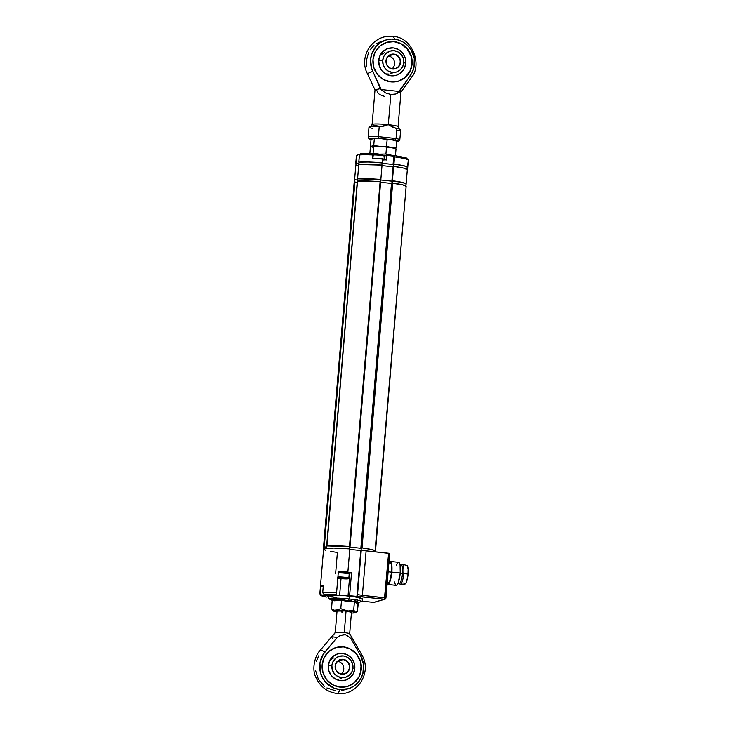 <?xml version="1.0" encoding="UTF-8"?>
<svg xmlns="http://www.w3.org/2000/svg" width="730" height="730" viewBox="0 0 730 730"><rect width="100%" height="100%" fill="white"/><g stroke="black" fill="none" stroke-linecap="round" stroke-linejoin="round"><path stroke-width="1.09" d="M360.885 547.938L391.517 183.13L360.903 547.929L361.925 547.856L392.558 183.047L391.855 183.029L360.967 548.239L391.535 183.12L361.222 547.838L362.053 547.874L392.685 183.066L361.925 547.856L371.871 549.59L375.211 551.159A25.769 2.427 -175.2 0 0 375.211 551.141A25.769 2.427 -175.2 0 0 361.587 547.838L360.939 550.21M350.035 546.606L380.668 181.825M323.828 547.19A26.061 2.455 4.8 0 1 323.563 546.825L324.284 546.834L354.917 182.025L354.196 182.016L323.563 546.825L324.284 546.834L354.917 182.025L357.216 182.272L326.575 547.08L324.284 546.834L326.575 547.08L357.435 182.29M324.494 547.555L323.563 546.825L354.196 182.016L357.216 182.272M326.857 545.976L357.417 181.15M326.912 545.985L357.417 181.095L326.784 545.903A26.061 2.455 4.8 0 1 349.478 546.514L380.111 181.706A26.061 2.455 -175.2 0 0 357.417 181.095L380.111 181.706L349.624 546.533L380.111 181.706L380.686 181.806M380.649 182.254L391.499 183.422L380.649 182.254M391.535 183.12L402.513 184.781L406.135 186.332A26.061 2.455 -175.2 0 0 392.685 183.066L362.053 547.874A26.061 2.455 4.8 0 1 375.503 551.141L406.135 186.332L375.047 551.159M326.712 545.921L350.053 546.615M335.207 595.269A6.953 0.657 4.8 0 1 334.367 594.886A6.953 0.657 4.8 0 1 334.586 594.749L336.183 594.202L336.548 593.089L338.391 571.225A25.842 2.436 4.8 0 1 347.891 571.864L346.65 572.22L351.541 572.749L349.615 595.726L358.074 596.492L349.615 595.726L351.541 572.749L345.372 573.287A6.953 0.657 -175.2 0 0 349.935 573.205L348.018 595.99L349.935 573.205L351.541 572.749L346.65 572.22L347.891 571.864L349.825 548.887A25.842 2.436 -175.2 0 0 323.591 549.124L319.849 593.645A25.842 2.436 -175.2 0 0 319.849 593.7M339.623 595.388L341.038 578.58L339.623 595.388M330.562 551.387L337.397 552.455L335.618 573.689M329.029 596.538L327.861 596.675A6.953 0.657 4.8 0 1 328.573 596.565M373.66 602.387L361.952 601.128L373.66 602.387A1.451 1.396 74 0 0 374.18 602.341L384.391 599.303L384.865 597.77L362.381 595.351L361.578 596.857L384.911 599.266A1.451 1.396 -106 0 1 384.391 599.303L385.951 597.989L384.865 597.77L388.606 553.249L366.122 550.831A25.842 2.436 -175.2 0 0 361.286 550.11L357.052 596.182A24.391 2.3 4.8 0 1 361.578 596.857L362.381 595.351A25.842 2.436 -175.2 0 0 357.545 594.64A25.842 2.436 4.8 0 1 362.381 595.351L366.122 550.831L362.381 595.351L385.951 597.989L389.692 553.468L388.606 553.249L384.391 599.303L373.66 602.387M373.596 602.378L384.911 599.266L385.951 597.989M357.517 594.913L357.435 595.379M358.074 596.492L356.934 596.218L360.793 550.256L361.286 550.11L357.545 594.64M360.793 550.256L389.692 553.468M385.905 598.025A1.451 1.396 -106 0 1 384.911 599.266M325.817 550.32L324.403 549.818M323.673 548.942L323.855 546.816A25.769 2.427 -175.2 0 0 323.855 546.825L323.673 548.942L333.738 548.038L349.825 548.887L347.891 571.864L338.391 571.225L336.585 592.769A25.842 2.436 -175.2 0 0 322.715 592.778L324.038 594.375A24.391 2.3 4.8 0 1 336.019 594.33L336.585 592.769A25.842 2.436 4.8 0 0 322.715 592.778L324.038 594.375L332.816 595.315L324.038 594.375L336.019 594.33L334.376 594.859L335.335 595.306M349.779 549.371L360.766 550.548L349.779 549.371M349.615 595.726L348.502 596.045L349.615 595.726M338.282 572.53A6.953 0.657 -175.2 0 0 340.974 572.922M323.317 585.597L320.461 586.418L323.226 586.719L320.461 586.418A25.842 2.436 4.8 0 1 323.317 585.597L322.715 592.778L323.317 585.597M357.052 596.182L384.391 599.303M326.429 597.085L321.173 595.196L329.075 596.045L320.196 594.676L320.461 586.418L319.859 593.599L321.173 595.196A24.391 2.3 4.8 0 0 326.429 597.085M326.365 597.094C319.311 595.443 321.346 595.452 320.406 595.059L319.849 593.645A25.842 2.436 4.8 0 1 319.859 593.599M338.072 572.493L341.512 572.977M344.396 572.147L347.882 572.813L345.628 573.068L338.528 572.074L344.396 572.147M326.757 547.126L323.855 546.816A25.769 2.427 -175.2 0 0 323.855 546.843M349.807 547.062L361.104 548.276M349.852 546.578L349.661 548.869L349.852 546.578A25.769 2.427 -175.2 0 0 326.857 545.958L326.666 548.239L326.857 545.958M375.156 551.798L375.211 551.15L375.156 551.798M335.252 632.545A7.236 0.684 4.8 0 1 335.481 632.399A7.236 0.684 -175.2 0 0 335.271 632.499L319.977 650.64A13.03 2.81 40 0 1 324.941 651.99A13.03 2.81 -140 0 0 319.977 650.64C315.077 655.403 311.573 669.008 315.78 677.13C320.132 686.738 327.241 692.195 337.096 693.5A13.03 3.112 96.1 0 1 337.087 693.5A13.03 3.112 -83.9 0 0 339.824 689.567A22.739 21.973 -106 0 1 321.337 675.241A22.739 21.973 -106 0 1 324.941 651.99L337.16 637.436L340.572 635.31L337.16 637.436L331.831 636.742L335.481 632.399A7.236 0.684 4.8 0 1 344.25 632.636A7.236 0.684 -175.2 0 0 335.481 632.399L331.831 636.742L337.16 637.436L323.144 654.445L319.95 663.032L320.379 672.275L322.669 678.042L326.374 682.988L333.957 688.089L339.824 689.567L348.748 688.627L354.132 685.972L360.365 679.438L362.846 673.845L363.586 664.638L360.693 655.832A22.739 21.973 -106 0 1 360.365 679.438A22.739 21.973 -106 0 1 339.824 689.567A13.03 3.112 96.1 0 1 337.096 693.5C356.915 696.511 372.647 672.394 361.779 654.792A13.03 0.812 150.4 0 1 360.693 655.832A13.03 0.812 -29.6 0 0 361.779 654.792L349.67 633.704A7.236 0.684 -175.2 0 0 344.25 632.636L346.066 611.092L344.25 632.636A7.236 0.684 4.8 0 1 349.679 633.759A7.236 0.684 4.8 0 1 349.451 633.895M352.599 638.768L351.112 638.933L360.693 655.832L351.112 638.933L349.697 637.463L346.403 635.1L344.46 634.553L340.572 635.31L345.454 634.744L348.146 636.14L351.112 638.933L352.316 638.942M347.051 647.729L343.401 646.899A20.267 19.591 -106 0 1 361.259 665.322A20.267 19.591 -106 0 1 347.307 686.483A20.267 19.591 -106 0 1 340.025 687.112A20.267 19.591 -106 0 1 322.176 668.68A20.267 19.591 -106 0 1 336.119 647.519A20.267 19.591 -106 0 1 343.401 646.899L343.264 646.935A20.267 19.591 74 0 0 336.046 647.546M354.807 668.47A13.706 13.249 -106 0 1 340.435 680.643A13.706 13.249 -106 0 1 328.345 665.623A13.706 13.249 -106 0 1 342.717 653.441A13.706 13.249 -106 0 1 354.807 668.47L353.366 673.562L350.126 677.668L345.582 680.15L340.435 680.643L335.453 679.064L331.411 675.652L328.911 670.934L328.345 665.623L329.787 660.522L333.026 656.425L337.561 653.934L342.717 653.441L347.69 655.029L351.741 658.433L354.232 663.15L354.807 668.47A15.923 1.496 -175.2 0 0 352.982 667.932A15.923 1.496 4.8 0 1 354.807 668.47M347.498 686.428L354.214 682.751L359.005 676.683M360.438 673.033L361.095 665.185M360.301 661.289L356.605 654.308L350.619 649.271M347.234 686.501A20.267 19.591 74 0 0 361.113 665.331A20.267 19.591 74 0 0 343.264 646.935L339.413 646.908M343.401 646.899L350.765 649.235L356.751 654.272L360.438 661.252L361.286 669.109L359.151 676.637L354.36 682.705L347.644 686.383L340.025 687.112L332.67 684.777L326.684 679.73L322.998 672.759L322.149 664.902L324.284 657.365L329.075 651.297L335.791 647.62L343.401 646.899M331.831 636.742L331.502 637.409L331.831 636.742L331.502 637.409L332.871 638.668M318.855 655.677L316.336 661.252M315.533 670.45L318.371 679.283L324.375 686.273M326.921 687.979L335.535 690.799M341.54 690.589L344.451 689.859M342.963 659.637L338.036 661.052L342.963 659.637A7.236 6.999 74 0 0 335.371 666.07A7.236 6.999 74 0 0 341.759 674A7.236 6.999 -106 0 1 340.363 659.856A7.236 6.999 -106 0 1 342.963 659.637L342.963 659.637A7.236 6.999 -106 0 1 344.359 673.772A7.236 6.999 -106 0 1 341.759 674L341.804 674.264A7.528 7.273 -106 0 1 335.161 666.015A7.528 7.273 -106 0 1 343.063 659.327L340.235 659.601L337.734 660.96L335.955 663.214L335.161 666.015L335.481 668.936L336.849 671.527L339.076 673.398L341.804 674.264L344.633 674L347.124 672.631L348.904 670.377L349.697 667.576L349.387 664.665L348.018 662.064L345.792 660.194L343.063 659.327A7.528 7.273 -106 0 1 349.697 667.576A7.528 7.273 -106 0 1 341.804 674.264L341.759 674A7.236 6.999 74 0 0 349.351 667.567A7.236 6.999 74 0 0 342.963 659.637M331.876 665.66A10.932 10.567 -106 0 1 343.346 655.951A10.932 10.567 -106 0 1 352.982 667.932A10.932 10.567 -106 0 1 341.521 677.641A10.932 10.567 -106 0 1 331.876 665.66A15.923 1.496 -175.2 0 0 328.345 665.623A15.923 1.496 4.8 0 1 331.876 665.66L333.035 661.599L335.618 658.332L339.231 656.343L343.346 655.951L347.316 657.21L350.537 659.929L352.526 663.698L352.982 667.932L351.833 671.992L349.25 675.268L345.628 677.248L341.521 677.641L337.552 676.381L334.331 673.662L332.332 669.903L331.876 665.66M341.385 673.945A7.236 6.999 74 0 0 337.753 661.289A7.236 6.999 -106 0 1 341.385 673.945M335.8 679.283L337.871 679.292M339.906 678.891L341.813 678.088M333.51 657.986L329.896 659.975M358.768 602.305L356.778 602.204L354.99 600.708L358.768 602.305M351.559 600.854L348.119 600.68L351.559 600.854M329.385 599.029A16.096 1.515 4.8 0 1 349.214 598.974L348.119 600.68L349.214 598.974A16.096 1.515 4.8 0 1 360.72 601.803A16.096 1.515 -175.2 0 0 349.214 598.974L349.378 596.136L349.214 598.974A16.096 1.515 -175.2 0 0 329.714 599.202L332.196 600.315L331.484 608.784L333.637 611.065M346.321 595.844L352.198 596.474M354.798 596.839L360.857 598.317M360.994 598.609L359.488 599.047M357.91 599.157L352.59 599.148M336.165 597.642L330.106 596.173M329.969 595.872L331.475 595.443M333.053 595.324L343.282 595.598M357.308 611.558L355.391 612.233L353.712 610.043L354.424 601.611L356.167 602.98L358.01 603.126L357.308 611.558L358.485 602.423L358.01 603.126L354.424 601.611L354.981 600.717M346.421 600.443L341.394 599.248L346.421 600.443M332.515 600.288L331.584 599.385L336.457 600.014L341.457 599.43M352.526 613.054L352.526 613.054A11.58 1.086 4.8 0 1 351.413 613.054L352.526 613.054A11.58 1.086 4.8 0 0 355.729 612.698A11.58 1.086 4.8 0 0 355.391 612.233L355.455 612.808L352.526 613.054M332.661 610.636L332.798 610.773A11.58 1.086 4.8 0 0 333.163 610.973L332.278 610.198L336.986 611.849A11.58 1.086 4.8 0 1 333.163 610.973L333.09 610.408L336.019 610.152A11.58 1.086 4.8 0 1 347.133 610.782L340.8 608.656L336.019 610.152L347.133 610.782A11.58 1.086 4.8 0 1 355.391 612.233L356.331 612.233M332.798 610.773A11.58 1.086 4.8 0 1 336.019 610.152L340.8 608.656L345.491 610.508L355.391 612.233L353.712 610.043L348.812 610.864L353.712 610.043L354.424 601.611L347.909 601.529L341.512 600.224L334.486 600.772L332.196 600.352L331.593 599.385L341.394 599.248M351.477 612.242L344.67 610.955L337.132 611.11M341.156 611.959L342.489 612.114M333.674 609.787L331.484 608.784L333.674 609.787M336.019 610.152L334.824 610.07L336.019 610.152M340.8 608.656L341.512 600.224L340.8 608.656M331.539 608.893L332.196 600.352L341.512 600.224L341.503 599.677L341.512 600.224L354.424 601.611L354.771 600.863M332.123 599.951L331.584 599.385M331.849 599.567L332.196 600.352M397.969 583.361L399.164 583.489A9.408 2.254 -83.9 0 0 402.495 573.47L400.213 573.223L402.495 573.47A9.408 2.254 96.1 0 1 398.89 583.389L399.93 584.082A9.992 2.391 -83.9 0 0 403.754 573.543L408.079 574.072A9.408 2.254 -83.9 0 0 406.829 565.394L402.422 564.336A9.992 2.391 96.1 0 1 403.754 573.543A9.992 2.391 -83.9 0 0 402.048 564.363L400.889 564.819A9.408 2.254 96.1 0 1 402.495 573.47L403.754 573.543L402.495 573.47A9.408 2.254 -83.9 0 0 401.171 564.783L399.985 564.655M387 583.863L388.597 584.046L389.774 582.029L391.846 572.11L400.232 573.014A11.58 2.774 -83.9 0 0 398.607 562.319L390.221 561.416A11.58 2.774 96.1 0 1 391.846 572.11L391.38 562.921L389.948 561.443L388.78 562.629M389.081 562.173A11.58 2.774 96.1 0 1 390.221 561.416M387.165 583.516L387.84 583.589A10.713 2.564 -83.9 0 0 391.627 572.174L388.15 571.8L391.627 572.174A10.713 2.564 -83.9 0 0 390.13 562.283L388.962 562.155M388.798 563.405L389.875 562.301L391.198 563.679L391.627 572.174L389.71 581.345L388.095 583.562L387.146 583.042M387.749 584.447L396.135 585.351A11.58 2.774 -83.9 0 0 400.232 573.014L391.846 572.11A11.58 2.774 96.1 0 1 387.749 584.447A11.58 2.774 96.1 0 1 387.128 584.046M394.574 581.983L395.386 584.767M395.87 585.268L396.983 584.94L398.16 582.932L400.232 573.014L400.077 565.13L399.356 562.903L398.334 562.346M397.166 563.533L396.372 565.285M403.754 573.543A9.992 2.391 96.1 0 1 400.286 584.192L404.821 584.091A9.408 2.254 -83.9 0 0 408.079 574.072L403.754 573.543M406.072 565.714L406.537 565.403M406.975 565.449L408.125 568.998L407.887 575.906L406.4 582.129L405.442 583.763L404.539 584.018M404.146 583.617L403.818 582.868M358.786 164.478L357.581 178.841A25.842 2.436 4.8 0 1 380.841 179.48L382.046 165.117A25.842 2.436 -175.2 0 0 358.786 164.478L357.581 178.841L380.841 179.48L382.046 165.117L358.786 164.478M354.661 179.899A25.842 2.436 4.8 0 1 354.607 179.717L357.59 180.018L354.607 179.699L355.82 165.336L358.685 165.646L355.82 165.336A25.842 2.436 -175.2 0 0 355.811 165.354A25.842 2.436 -175.2 0 0 355.811 165.372M354.607 179.699L355.82 165.336L354.607 179.717A25.842 2.436 4.8 0 1 354.607 179.699L354.798 180.045M405.88 185.968L406.108 184.06A25.842 2.436 4.8 0 1 406.108 184.06L406.035 184.051A25.769 2.427 -175.2 0 0 406.035 184.033A25.769 2.427 -175.2 0 0 392.421 180.73A25.842 2.436 4.8 0 1 406.108 184.042L402.531 182.482L391.901 180.885L393.105 166.522L393.643 166.367L392.22 183.02L393.643 166.367L403.745 168.119L407.313 169.698A25.842 2.436 -175.2 0 0 407.322 169.679A25.842 2.436 -175.2 0 0 393.643 166.367L393.105 166.522M406.108 184.024L407.313 169.698M382.009 165.61L393.078 166.796L382.009 165.61M391.928 181.168L380.631 179.963M391.946 180.894L392.439 180.73L391.773 183.047M382.739 159.313L386.197 159.688L386.553 155.38L386.197 159.688L385.531 159.879L386.517 159.989L386.909 155.39L384.984 155.828L384.673 159.523L384.984 155.828A6.953 0.657 -175.2 0 1 384.099 155.946A6.953 0.657 -175.2 0 0 384.984 155.828L386.863 155.125L393.945 155.8L393.068 164.177L394.045 155.846L394.556 156.877L393.954 164.058A26.061 2.455 4.8 0 1 407.723 167.398L407.431 167.416A25.769 2.427 -175.2 0 0 407.44 167.371A25.769 2.427 -175.2 0 0 393.817 164.077L393.625 166.367M373.285 155.016L372.793 158.246L373.285 155.016L372.756 153.656L372.601 158.401A26.061 2.455 4.8 0 1 382.757 159.076L382.41 158.793A25.769 2.427 -175.2 0 0 372.993 158.164L372.911 158.182M385.112 155.618A7.236 0.684 4.8 0 1 383.907 155.718L386.754 155.134M373.276 155.025L373.012 153.975L373.276 155.025M382.529 158.802L382.757 159.076A26.061 2.455 -175.2 0 0 372.601 158.401L372.884 154.961A26.061 2.455 -175.2 0 0 359.434 154.97L358.832 162.151A26.061 2.455 4.8 0 1 382.447 162.817L382.757 159.076L382.064 162.927L368.677 162.005L358.832 162.151L359.434 154.97A26.061 2.455 4.8 0 1 372.884 154.961L372.802 153.656L360.684 153.692L359.479 154.705M382.41 158.793L372.993 158.164L382.447 158.793M393.324 164.487L382.036 163.274L393.324 164.487M382.721 159.578L386.517 159.989L386.909 155.39L393.744 156.129M372.756 153.656A24.61 2.318 -175.2 0 0 360.958 153.692L372.756 153.656M359.443 154.714L357.965 154.559L359.434 154.997L357.965 154.559L356.395 155.846L358.001 154.824L356.395 155.846L355.793 163.027L356.76 155.846L356.149 163.027L358.987 163.338L355.793 163.027L356.395 155.846A26.061 2.455 -175.2 0 0 356.395 155.855A26.061 2.455 -175.2 0 0 356.395 155.864L355.793 163.036A26.061 2.455 4.8 0 1 355.793 163.027A26.061 2.455 4.8 0 0 356.048 163.429M356.404 155.782L357.955 154.559L360.273 154.806M393.351 164.241L393.89 164.049L394.492 156.868L393.534 164.04L404.101 165.82L407.723 167.407A26.061 2.455 4.8 0 1 407.723 167.407L408.326 160.226A26.061 2.455 -175.2 0 0 408.326 160.217A26.061 2.455 -175.2 0 0 394.556 156.877L394.136 155.545L397.01 155.937M399.52 156.348L406.135 157.954M383.113 155.736L384.801 155.663M394.556 156.877A26.061 2.455 4.8 0 1 408.326 160.217L406.564 158.045L405.15 157.561L394.246 155.536M356.696 163.775L355.793 163.027M358.795 162.16L359.397 154.979M408.326 160.217L407.367 167.407M380.677 179.471L380.485 181.752L380.677 179.471A25.769 2.427 -175.2 0 0 357.682 178.85L357.499 181.086L357.682 178.85M354.488 182.016L354.68 179.708A25.769 2.427 -175.2 0 0 354.68 179.726A25.769 2.427 -175.2 0 0 354.68 179.735L357.59 180.027M382.036 163.301L393.324 164.515M382.073 162.808L381.881 165.099L382.073 162.808A25.769 2.427 -175.2 0 0 359.087 162.188L358.895 164.469L359.087 162.188M355.884 165.345L356.085 163.055A25.769 2.427 -175.2 0 0 356.076 163.064A25.769 2.427 -175.2 0 0 356.076 163.073L355.884 165.363L356.085 163.055L358.987 163.365M407.258 169.488L407.44 167.389M340.928 578.051A6.077 0.575 -175.2 0 0 345.92 578.406A6.077 0.575 4.8 0 1 340.928 578.051M337.506 577.64L344.377 577.868L347.973 578.817A5.502 0.52 4.8 0 1 343.164 578.78A5.502 0.52 4.8 0 1 337.817 578.051M340.956 577.832L339.578 578.06L343.511 577.987L346.002 578.434L345.135 578.644L339.87 577.968M337.862 577.585A5.502 0.52 4.8 0 1 344.295 577.859A5.502 0.52 4.8 0 1 348.192 578.735A5.502 0.52 4.8 0 1 347.973 578.817L337.479 577.941M348.192 578.735L348.821 578.215A6.077 0.575 -175.2 0 0 344.98 577.302A6.077 0.575 -175.2 0 0 337.917 576.91A6.077 0.575 4.8 0 1 344.706 577.275A6.077 0.575 4.8 0 1 348.849 578.169A6.077 0.575 4.8 0 1 348.575 578.306M348.849 578.169L349.186 574.145A6.077 0.575 -175.2 0 0 345.044 573.251A6.077 0.575 -175.2 0 0 338.255 572.886M384.263 156.238A6.077 0.575 -175.2 0 0 384.281 156.193A6.077 0.575 -175.2 0 0 380.093 155.298A6.077 0.575 -175.2 0 0 373.285 154.942A6.077 0.575 4.8 0 1 379.819 155.262A6.077 0.575 4.8 0 1 384.263 156.138A6.077 0.575 4.8 0 1 384.263 156.238M384.263 156.138L383.734 155.517A5.502 0.52 -175.2 0 0 379.208 154.678A5.502 0.52 -175.2 0 0 373.285 154.477M383.734 155.609L379.773 154.733L373.003 154.532M375.402 89.754L377.401 89.279L375.101 89.936L376.534 89.808L377.812 92.874L379.646 94.581L384.4 96.342M381.872 126.5A13.03 1.223 4.8 0 1 372.108 124.483A13.03 1.223 4.8 0 1 388.305 124.657L390.842 94.489L385.522 92.892L380.75 89.48L380.832 88.576L377.401 89.279L380.832 88.576L372.738 71.339A22.739 21.973 -106 0 1 374.371 48.591A22.739 21.973 -106 0 1 394.437 39.201A13.03 3.112 -83.9 0 0 392.868 36.5L392.868 36.5A13.03 3.112 96.1 0 1 394.437 39.201A22.739 21.973 -106 0 1 412.578 52.697A22.739 21.973 -106 0 1 410.397 75.382A13.03 2.655 35.4 0 1 411.245 77.745A13.03 2.655 -144.6 0 0 410.397 75.382L399.584 90.584L400.898 91.807L400.56 92.454L398.607 92.464M397.987 81.285A20.267 19.591 74 0 0 411.784 60.088A20.267 19.591 74 0 0 393.945 41.738L394.227 41.656A20.267 19.591 -106 0 1 412.076 60.088A20.267 19.591 -106 0 1 398.133 81.249A20.267 19.591 -106 0 1 390.851 81.87A20.267 19.591 -106 0 1 373.003 63.446A20.267 19.591 -106 0 1 386.946 42.285A20.267 19.591 -106 0 1 394.227 41.656L390.094 41.719M378.706 60.389A14.034 13.56 -106 0 1 393.424 47.925A14.034 13.56 -106 0 1 405.798 63.3A14.034 13.56 -106 0 1 391.088 75.774A14.034 13.56 -106 0 1 378.706 60.389L380.184 55.179L383.505 50.972L388.15 48.426L393.424 47.925L398.516 49.54L402.659 53.034L405.214 57.862L405.798 63.3L404.32 68.52L401.007 72.726L396.363 75.263L391.088 75.774L385.988 74.15L381.845 70.664L379.29 65.828L378.706 60.389A15.923 1.496 4.8 0 1 382.702 60.426A15.923 1.496 -175.2 0 0 378.706 60.389M370.512 126.71L372.108 124.483L375.01 89.909L367.254 73.401A13.03 0.547 -25.2 0 0 372.738 71.339A13.03 0.547 154.8 0 1 367.254 73.401L367.254 73.401C358.211 55.9 373.724 33.772 392.868 36.5C412.067 36.573 422.779 64.915 411.245 77.745L400.916 92.245M396.737 130.433A15.923 1.496 -175.2 0 0 396.901 128.48L392.43 127.02L388.305 124.657A13.03 1.223 4.8 0 1 398.069 126.646L400.971 92.09M400.56 92.454L400.898 91.807L399.584 90.584L399.502 91.496L397.85 92.984L395.788 93.997L390.842 94.489L385.522 92.892L380.75 89.48L399.502 91.496L411.939 72.881L413.992 67.343L414.275 58.437L411.2 50.041L407.495 45.379L402.75 41.856L397.302 39.712L391.526 39.092L385.823 40.041L380.585 42.495L376.169 46.273L371.752 53.865L370.566 59.678L371.634 68.547L380.75 89.48L399.502 91.496L395.788 93.997L390.842 94.489L388.305 124.657L395.742 128.27M381.534 41.272L376.297 43.727M373.961 45.461L370.083 49.822M368.595 52.368L366.268 60.909L366.606 66.877M398.178 81.231L404.894 77.553L409.685 71.485M411.118 67.835L411.775 59.988M410.981 56.1L407.285 49.12L401.299 44.074M397.731 42.541L393.945 41.738A20.267 19.591 74 0 0 386.8 42.331M390.851 81.87L383.496 79.543L377.51 74.496L373.815 67.516L372.975 59.659L375.111 52.131L379.901 46.063L386.608 42.386L394.227 41.656L401.591 43.992L407.568 49.038L411.264 56.018L412.103 63.866L409.968 71.403L405.187 77.471L398.471 81.149L390.851 81.87M372.108 124.511A13.03 1.223 4.8 0 1 388.305 124.657A13.03 1.223 4.8 0 1 398.069 126.664L399.274 129.119M380.403 126.628L388.305 124.657L383.861 126.107L379.226 126.573A15.923 1.496 -175.2 0 0 372.793 128.425M396.627 141.666L398.817 141.237L399.766 140.297L400.715 129.785A15.923 1.496 -175.2 0 0 396.901 128.48L396.062 138.527A15.923 1.496 4.8 0 1 399.876 139.832A15.923 1.496 -175.2 0 0 396.062 138.527L395.131 140.023A14.481 1.36 4.8 0 1 396.636 141.638L398.306 141.164L395.131 140.023L396.062 138.527L378.377 136.629L378.359 138.216L395.131 140.023L378.359 138.216L378.377 136.629A15.923 1.496 -175.2 0 0 368.139 137.149A15.923 1.496 4.8 0 1 378.377 136.629L379.226 126.573A15.923 1.496 -175.2 0 0 368.978 127.12L368.166 137.642L369.197 138.882L371.178 139.558M371.205 139.539L369.781 139.056L369.909 138.435L378.359 138.216A14.481 1.36 4.8 0 0 371.205 139.539M396.901 128.48L396.062 138.527L378.377 136.629L379.226 126.573M388.579 56.055A7.236 6.999 -106 0 1 392.211 68.711A7.236 6.999 74 0 0 388.579 56.055M393.789 54.403A7.236 6.999 -106 0 1 395.185 68.538A7.236 6.999 -106 0 1 392.585 68.766A7.236 6.999 74 0 0 400.177 62.333A7.236 6.999 74 0 0 393.789 54.403L393.881 54.093A7.528 7.273 -106 0 1 400.524 62.342A7.528 7.273 -106 0 1 392.63 69.031L395.459 68.757L397.95 67.397L399.73 65.143L400.524 62.342L400.213 59.422L398.835 56.831L396.618 54.96L393.881 54.093L391.052 54.358L388.561 55.726L386.781 57.98L385.988 60.782L386.298 63.692L387.676 66.293L389.893 68.164L392.63 69.031A7.528 7.273 -106 0 1 385.988 60.782A7.528 7.273 -106 0 1 393.881 54.093L393.789 54.403A7.236 6.999 74 0 0 386.197 60.827A7.236 6.999 74 0 0 392.585 68.766A7.236 6.999 -106 0 1 391.189 54.622A7.236 6.999 -106 0 1 393.789 54.403L388.862 55.818L393.789 54.403M403.809 62.698A10.932 10.567 -106 0 1 392.348 72.407A10.932 10.567 -106 0 1 382.702 60.426A10.932 10.567 -106 0 1 394.163 50.717A10.932 10.567 -106 0 1 403.809 62.698A15.923 1.496 4.8 0 1 405.798 63.3A15.923 1.496 -175.2 0 0 403.809 62.698L402.659 66.758L400.077 70.034L396.454 72.014L392.348 72.407L388.378 71.148L385.148 68.428L383.159 64.66L382.702 60.426L383.852 56.365L386.435 53.089L390.057 51.109L394.163 50.717L398.133 51.976L401.363 54.695L403.352 58.455L403.809 62.698M384.336 52.752L380.148 55.252M385.486 73.858L388.698 74.058M390.732 73.657L392.64 72.854M371.123 146.903L380.12 146.383A11.58 1.086 -175.2 0 0 372.464 146.401A11.58 1.086 -175.2 0 0 372.409 146.411A11.58 1.086 4.8 0 1 380.12 146.383L391.298 147.588A11.58 1.086 -175.2 0 0 380.12 146.383L391.298 147.588L396.025 148.902L395.45 155.7L396.025 148.902L394.063 148.217A11.58 1.086 -175.2 0 0 391.298 147.588L396.025 148.902M370.356 147.442L369.845 153.546L370.356 147.442L372.455 146.411M394.373 148.336L394.373 148.336A11.58 1.086 4.8 0 0 391.298 147.588L386.571 146.274L387.146 139.466L391.946 139.832A11.58 1.086 -175.2 0 0 380.768 138.627L391.946 139.832L396.673 141.145L396.107 147.944L391.298 147.588L386.571 146.274L380.12 146.383A11.58 1.086 4.8 0 1 391.298 147.588L396.107 147.944L396.673 141.145M393.844 155.682L385.924 154.03L386.498 147.223L385.924 154.03L379.463 154.139L373.094 153.3L373.66 146.493L380.12 146.383L373.742 145.544L374.317 138.736L380.768 138.627L387.146 139.466L386.571 146.274L380.12 146.383L373.742 145.544L372.054 146.493L373.66 146.493L373.094 153.3L372.236 153.884M379.418 154.696L379.463 154.139L379.418 154.696M372.4 147.168A11.58 1.086 4.8 0 1 372.054 146.493L370.438 146.493L371.004 139.686L372.702 138.736L374.317 138.736L373.742 145.544L370.438 146.493L371.315 146.803M371.004 139.686L370.438 146.493M392.475 183.394L361.843 548.203M375.503 551.141L406.135 186.332M361.943 601.137L373.623 602.387M323.855 546.825L323.664 549.124M349.679 633.731L351.486 612.205M337.132 610.152L335.252 632.518M358.54 602.369L360.702 601.812C362.18 601.438 362.664 600.571 362.162 599.193C363.348 598.399 359.087 597.377 349.369 596.136C340.8 595.096 329.96 595.023 329.349 595.881C327.889 597.231 328.007 598.345 329.714 599.202M356.76 611.995L355.729 612.698M407.322 169.679L406.108 184.042M405.844 186.332L406.035 184.033M407.249 169.67L407.44 167.371M384.281 156.193L383.943 160.217"/></g></svg>

